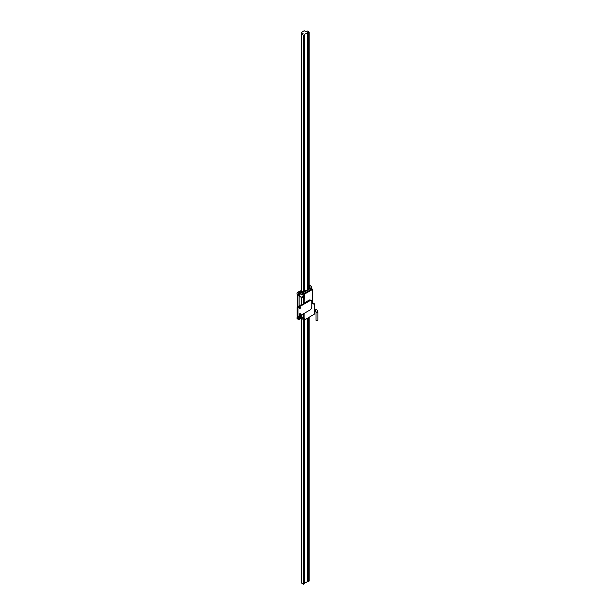 <?xml version="1.0" encoding="UTF-8"?>
<svg xmlns="http://www.w3.org/2000/svg" width="615" height="615" viewBox="0 0 615 615"><rect width="100%" height="100%" fill="white"/><g stroke="black" fill="none" stroke-linecap="round" stroke-linejoin="round"><path stroke-width="0.92" d="M301.258 32.464L303.041 33.494L301.742 34.248L303.602 35.316L304.525 34.263L309.168 32.103L307.315 31.027L306.016 31.78L304.233 30.75L301.258 32.464L301.258 290.488M309.168 32.103L309.168 288.658L308.338 289.142L308.822 289.419L310.121 288.666L309.168 288.12M309.168 317.317L309.168 581.037L307.5 581.483M301.258 318.386L301.258 581.398L301.742 581.675M301.742 34.248L301.742 290.872M301.742 318.662L301.742 583.181L303.602 584.25L304.525 583.712L304.525 320L314.134 314.273A0.784 0.454 120 0 0 314.696 313.312L314.696 304.61L312.797 303.518A2.314 1.338 -60 0 1 312.458 301.604L312.458 291.226A1.053 0.607 -60 0 1 312.243 290.741L312.243 289.634L304.663 294.008L304.663 295.115A1.053 0.607 -60 0 1 304.448 295.853L304.079 303.041M303.602 35.316L303.602 291.879M303.602 319.731L303.602 584.25M304.525 34.263L304.525 291.487M304.525 583.197L307.5 581.659L307.5 318.286M304.679 34.355L304.679 291.164M304.679 319.915L304.679 583.281M307.5 32.726L307.5 289.534M307.792 32.38L307.792 289.365M307.792 318.109L307.792 581.313M308.238 32.633L308.238 289.657M308.238 317.855L308.238 581.567M300.95 318.024L300.474 316.464L303.81 318.393L303.702 313.642M301.542 304.51L301.542 297.529L299.098 296.115L299.098 305.924M299.098 296.115L301.65 297.16L303.81 295.484L300.305 293.839M299.743 294.823L299.205 295.754M300.474 293.555L303.925 295.115L303.925 294.008L300.581 292.079L300.581 293.186M300.581 292.079L300.95 291.441L304.294 293.37L311.867 288.996L309.168 287.436M302.257 291.233L303.541 291.91L304.886 291.695L303.556 292.463L300.95 291.441M299.974 292.494A1.576 0.907 120 0 0 299.882 292.433A1.576 0.907 120 0 0 299.098 292.509L301.365 291.195L303.556 292.463L310.16 288.65L309.168 288.074M312.397 290.588A0.523 0.523 0 0 1 312.612 291.01L312.458 291.226A0.523 0.431 -60 0 0 312.389 290.58A0.523 0.523 180 0 1 312.612 291.01L312.458 301.604L312.689 302.849L314.696 304.187M300.474 316.464L303.81 318.393L299.651 315.987L304.448 318.155A1.053 0.607 -60 0 1 304.663 318.632L304.663 319.739L303.925 319.739L303.925 318.632L300.581 316.702M303.702 303.257L303.441 296.13L304.079 296.492L301.911 297.622L301.65 297.16L301.911 304.294M298.667 318.447A0.838 0.484 120 0 0 299.859 317.763A0.838 0.484 120 0 0 298.667 318.447M298.667 294.262A0.838 0.484 120 0 0 299.859 293.578A0.838 0.484 120 0 0 298.667 294.262M299.29 316.81A1.576 0.907 120 0 0 298.26 318.193A1.576 0.907 120 0 0 298.498 319.462A1.576 0.907 120 0 0 299.29 319.385A1.576 0.907 120 0 0 300.32 317.993A1.576 0.907 120 0 0 300.074 316.733A1.576 0.907 120 0 0 299.29 316.81M299.974 316.687A1.576 0.907 120 0 0 299.882 316.617A1.576 0.907 120 0 0 299.098 316.694A1.576 0.907 120 0 0 297.983 318.624L297.983 316.94M297.314 316.971A1.576 0.907 120 0 0 297.322 318.778L298.498 319.462M298.89 291.856A1.576 0.907 120 0 0 298.106 291.94A1.576 0.907 120 0 0 297.076 293.324A1.576 0.907 120 0 0 297.314 294.585M297.983 306.562L297.983 294.439A1.576 0.907 120 0 0 298.306 295.162A1.576 0.907 120 0 0 298.406 295.208M299.29 292.617A1.576 0.907 120 0 0 298.26 294.008A1.576 0.907 120 0 0 298.498 295.269A1.576 0.907 120 0 0 299.29 295.192A1.576 0.907 120 0 0 300.32 293.809A1.576 0.907 120 0 0 300.074 292.54A1.576 0.907 120 0 0 299.29 292.617M309.168 286.69L310.237 286.075L309.168 285.921M310.237 286.075A1.576 0.907 120 0 1 311.021 285.998A1.576 0.907 120 0 1 311.351 286.721L311.351 288.512M309.568 285.691A1.576 0.907 -60 0 1 310.352 285.614L311.021 285.998M297.983 294.439L297.314 294.055L297.314 306.954M297.314 316.548L297.314 318.239L297.983 318.624M301.742 290.211L298.429 292.125L299.098 292.509M299.912 318.793L300.943 318.201M308.338 289.703L308.338 289.142M302.257 291.172L301.742 290.795M317.901 311.69L317.901 320.269A0.946 0.538 179.1 0 1 317.317 320.769A0.946 0.538 179.1 0 1 316.287 320.669A0.946 0.538 179.1 0 1 316.01 320.292L316.01 311.713A0.946 0.538 179.1 0 0 316.287 312.089A0.946 0.538 179.1 0 0 317.317 312.197A0.946 0.538 179.1 0 0 317.901 311.69L316.886 309.683L314.634 309.806M304.525 291.256L308.184 289.488L304.625 291.541M299.851 308.668A0.846 0.492 -60 0 1 299.851 307.285A0.846 0.492 -60 0 1 299.851 308.668M299.851 315.103A0.846 0.492 -60 0 1 299.851 313.719A0.846 0.492 -60 0 1 299.851 315.103M311.267 300.55L310.375 300.035A2.629 1.514 120 0 0 309.061 300.166L303.326 303.479L303.825 303.818L302.718 304.51L301.98 304.256L297.099 307.07L297.991 307.585L309.952 300.681A2.629 1.514 120 0 1 311.267 300.55A2.629 1.514 120 0 1 311.805 301.757L311.805 306.824A2.629 1.514 120 0 1 309.952 310.037L297.991 316.948L297.991 307.585M297.991 316.948L297.099 316.433L297.099 307.07M303.326 303.479L303.326 304.148M304.079 313.435L304.079 317.94A0.523 0.431 120 0 1 303.441 318.178L301.65 317.14L301.542 314.895M299.805 315.902L301.911 316.994L301.911 314.68M300.581 317.809L303.925 319.739L300.689 318.055M312.689 302.849L314.58 303.941A0.523 0.431 120 0 1 314.696 304.61L314.849 304.402A0.523 0.523 0 0 0 314.58 303.941L312.689 302.849A0.523 0.431 120 0 1 312.797 303.518M304.663 318.632L303.81 318.393A0.523 0.431 -60 0 0 304.448 318.155M304.448 295.853L303.81 295.484L304.663 295.115M312.243 290.741L312.397 289.419L311.867 288.996L312.397 289.419A0.523 0.523 0 0 0 312.136 288.965L309.168 287.259M304.294 319.954L304.033 319.985A0.523 0.523 0 0 0 304.556 319.985L304.294 319.954M303.925 294.008L304.294 293.37L304.663 294.008L303.925 294.008M314.772 304.24L314.696 313.312M314.696 312.881L314.134 314.273M313.765 314.488L304.556 319.985M314.849 309.768A0.946 0.538 60.9 0 1 315.095 309.86A0.946 0.538 60.9 0 1 315.703 310.698A0.946 0.538 60.9 0 1 315.564 311.451L315.941 311.321M309.061 300.166L309.952 300.681M315.925 311.313L316.01 311.713M314.849 311.867L315.564 311.451"/></g></svg>
